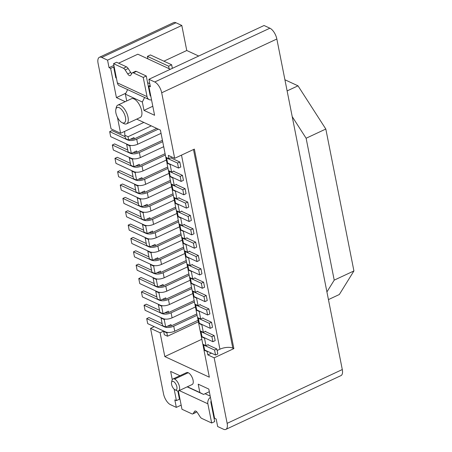 <?xml version="1.0" encoding="UTF-8"?>
<svg xmlns="http://www.w3.org/2000/svg" width="452" height="452" viewBox="0 0 452 452"><rect width="100%" height="100%" fill="white"/><g stroke="black" fill="none" stroke-linecap="round" stroke-linejoin="round"><path stroke-width="0.68" d="M142.521 224.559L144.013 232.074L147.188 233.543L145.702 226.034L142.521 224.559L142.504 224.169M182.811 243.216L184.297 250.73L187.478 252.199L185.992 244.69L182.811 243.216L183.235 243.018M139.877 211.203L141.369 218.717L144.544 220.192L143.058 212.677L139.877 211.203L139.86 210.813M180.167 229.859L181.653 237.373L184.834 238.842L183.348 231.334L180.167 229.859L180.591 229.661M137.233 197.846L138.719 205.361L141.9 206.835L140.414 199.321L137.233 197.846L137.216 197.462M177.523 216.502L179.009 224.017L182.19 225.492L180.698 217.977L177.523 216.502L177.947 216.305M134.589 184.495L136.075 192.004L139.256 193.479L137.77 185.964L134.589 184.495L134.572 184.105M174.879 203.146L176.365 210.66L179.546 212.135L178.054 204.62L174.879 203.146L175.303 202.948M131.944 171.138L133.43 178.647L136.611 180.122L135.125 172.607L131.944 171.138L131.927 170.749M172.229 189.795L173.721 197.304L176.901 198.778L175.41 191.264L172.229 189.795L172.658 189.597M129.3 157.782L130.786 165.291L133.967 166.765L132.481 159.257L129.3 157.782L129.278 157.392M169.585 176.438L171.076 183.947L174.257 185.422L172.766 177.913L169.585 176.438L170.014 176.24M128.679 140.058L128.018 136.719L124.837 135.244L125.498 138.583L128.679 140.058L133.984 137.577L134.233 138.832M126.656 144.425L128.142 151.94L131.323 153.409L129.837 145.9L126.656 144.425L126.633 144.035M166.941 163.082L168.432 170.596L171.613 172.065L170.121 164.556L166.941 163.082L167.37 162.884M149.838 246.899L148.346 239.39L145.165 237.916L146.657 245.43L149.838 246.899L155.138 244.425L155.386 245.679M190.122 265.556L188.637 258.047L185.456 256.572L186.942 264.081L190.122 265.556L192.394 264.493L192.479 264.912L200.959 268.838L201.948 273.85L199.677 274.912L198.688 269.9L187.766 264.844A4.695 1.989 168.8 0 1 186.975 264.098M152.482 260.256L150.991 252.741L147.81 251.272L149.301 258.781L152.482 260.256L157.782 257.781L158.03 259.03M192.767 278.912L191.281 271.398L188.1 269.929L189.586 277.438L192.767 278.912L195.038 277.85L195.123 278.268L203.603 282.195L204.598 287.206L202.321 288.263L201.332 283.257L190.411 278.2A4.695 1.989 168.8 0 1 189.62 277.455L190.586 282.353A4.695 1.989 -11.2 0 0 191.405 283.206L202.321 288.263M155.126 273.613L153.635 266.098L150.454 264.629L151.945 272.138L155.126 273.613L160.426 271.132L160.675 272.387M195.411 292.269L193.925 284.754L190.744 283.28L192.23 290.794L195.411 292.269L197.682 291.207L197.767 291.625L206.248 295.551L207.242 300.557L204.965 301.62L203.976 296.614L193.055 291.557A4.695 1.989 168.8 0 1 192.269 290.811L193.23 295.71A4.695 1.989 -11.2 0 0 194.049 296.563L204.965 301.62M157.771 286.969L156.279 279.455L153.098 277.98L154.59 285.494L157.771 286.969L163.07 284.489L163.319 285.743M198.055 305.625L196.569 298.111L193.388 296.636L194.874 304.151L198.055 305.625L200.326 304.563L200.411 304.981L208.892 308.908L209.886 313.914L207.609 314.976L206.62 309.97L195.699 304.914A4.695 1.989 168.8 0 1 194.914 304.168M160.415 300.326L158.923 292.811L155.748 291.337L157.234 298.851L160.415 300.326L165.714 297.845L165.963 299.1M200.699 318.982L199.213 311.468L196.032 309.993L197.518 317.507L200.699 318.982L202.971 317.92L203.055 318.332L211.536 322.265L212.53 327.271L210.253 328.333L209.265 323.327L198.343 318.27A4.695 1.989 168.8 0 1 197.558 317.524L198.518 322.417A4.695 1.989 -11.2 0 0 199.338 323.276L210.253 328.333M163.059 313.677L161.573 306.168L158.392 304.693L159.878 312.208L163.059 313.677L168.359 311.202L168.607 312.456M203.343 332.333L201.858 324.824L198.677 323.349L200.163 330.864L203.343 332.333L205.615 331.271L205.7 331.689L214.18 335.616L215.175 340.627L212.898 341.689L211.909 336.678L200.987 331.621A4.695 1.989 168.8 0 1 200.202 330.881M165.703 327.033L164.217 319.524L161.036 318.05L162.522 325.564L165.703 327.033L171.003 324.559L171.251 325.813M163.68 331.406L164.342 334.746L167.522 336.215L166.861 332.875L163.68 331.406L163.658 331.017M205.988 345.69L204.502 338.181L201.321 336.706L202.807 344.215L205.988 345.69L208.259 344.627L208.344 345.046L216.824 348.972L217.819 353.984L215.547 355.046L214.553 350.034L203.632 344.978A4.695 1.989 168.8 0 1 202.846 344.232L203.807 349.13A4.695 1.989 -11.2 0 0 204.626 349.989L215.547 355.046M172.268 379.657L170.636 371.397L179.958 375.714M187.41 386.748L199.852 392.511L198.202 384.16L208.801 389.07L214.587 418.286L216.175 419.027L217.666 426.535L223.497 429.236A9.39 4.277 -115 0 0 225.819 429.4A9.39 4.277 -115 0 0 227.141 423.343L214.169 357.82L207.807 354.871L207.146 351.532L203.965 350.063L209.338 377.188L164.81 356.571L160.098 332.779L150.556 328.361L163.534 393.89A9.39 4.277 -115 0 0 170.483 404.687L176.32 407.388L174.828 399.879L176.421 400.613L174.156 389.195M171.534 382.448A4.695 2.141 65 0 1 173.41 381.471A4.695 2.141 -115 0 1 176.885 386.872A4.695 2.141 -115 0 1 175.06 389.816A4.695 2.141 65 0 1 174.952 389.76A4.695 2.141 65 0 1 171.534 382.448L171.969 380.465A6.577 2.994 65 0 1 172.969 378.979L186.603 372.606A6.577 2.994 65 0 1 188.23 372.725A6.577 2.994 65 0 1 192.699 378.799A6.577 2.994 65 0 1 192.168 384.522L178.534 390.895A6.577 2.994 65 0 1 176.907 390.777A6.577 2.994 65 0 1 176.755 390.703A6.577 2.994 65 0 1 176.602 390.618M125.21 101.677L116.424 97.609L110.638 68.393L109.045 67.653L107.559 60.144L101.728 57.444A9.39 4.277 -115 0 0 99.406 57.28A9.39 4.277 -115 0 0 98.078 63.336L111.056 128.86L120.599 133.278L117.435 117.317M136.685 119.119L160.415 130.108L165.788 157.239L168.969 158.708L168.302 155.375L174.664 158.319L161.692 92.79A9.39 4.277 -115 0 0 154.737 81.987L148.906 79.292L150.392 86.801L148.804 86.066L154.59 115.283L143.985 110.373L142.335 102.022L125.373 94.169L126.718 100.971M115.825 109.446L116.26 107.457A10.334 4.706 65 0 1 117.825 105.124L131.464 98.751A10.334 4.706 65 0 1 134.018 98.931A10.334 4.706 65 0 1 141.041 108.48A10.334 4.706 65 0 1 140.21 117.475L126.571 123.842A10.334 4.706 65 0 1 124.017 123.667A10.334 4.706 65 0 1 123.775 123.543L121.972 122.605A8.452 3.853 65 0 1 115.825 109.446A8.452 3.853 65 0 1 119.198 107.678A8.452 3.853 -115 0 1 125.453 117.401A8.452 3.853 -115 0 1 122.17 122.701A8.452 3.853 65 0 1 121.972 122.605M117.825 105.124A10.334 4.706 65 0 1 120.379 105.299A10.334 4.706 65 0 1 127.407 114.848A10.334 4.706 65 0 1 126.571 123.842M172.969 378.979A6.577 2.994 65 0 1 174.596 379.092A6.577 2.994 65 0 1 179.065 385.166A6.577 2.994 65 0 1 178.534 390.895M145.702 226.034L146.595 225.616M185.992 244.69L186.399 244.498M170.833 157.838L171.319 158.064L171.24 157.652L168.969 158.708M207.553 351.345L207.146 351.532M207.807 354.871L211.474 353.159M217.129 350.515L219.926 349.21L181.501 155.126M170.528 164.364L170.121 164.556M171.613 172.065L173.884 171.003L173.963 171.421L182.45 175.348L183.439 180.359L181.167 181.422L180.173 176.41L169.257 171.353A4.695 1.989 168.8 0 1 168.466 170.613L169.427 175.506A4.695 1.989 -11.2 0 0 170.246 176.365L181.167 181.422M173.172 177.721L172.766 177.913M174.257 185.422L176.529 184.359L176.613 184.778L185.094 188.704L186.083 193.716L183.811 194.778L182.817 189.767L171.901 184.71A4.695 1.989 168.8 0 1 171.11 183.964L172.071 188.863A4.695 1.989 -11.2 0 0 172.89 189.721L183.811 194.778M175.822 191.077L175.41 191.264M176.901 198.778L179.173 197.716L179.258 198.134L187.738 202.061L188.727 207.072L186.456 208.129L185.461 203.123L174.545 198.066A4.695 1.989 168.8 0 1 173.754 197.321M178.467 204.428L178.054 204.62M179.546 212.135L181.817 211.073L181.902 211.491L190.382 215.418L191.371 220.423L189.1 221.486L188.105 216.48L177.19 211.423A4.695 1.989 168.8 0 1 176.399 210.677M181.111 217.785L180.698 217.977M182.19 225.492L184.461 224.429L184.546 224.847L193.027 228.774L194.015 233.78L191.744 234.842L190.755 229.836L179.834 224.78A4.695 1.989 168.8 0 1 179.043 224.034L180.003 228.927A4.695 1.989 -11.2 0 0 180.823 229.785L191.744 234.842M183.755 231.141L183.348 231.334M184.834 238.842L187.105 237.786L187.19 238.198L195.671 242.131L196.66 247.137L194.388 248.199L193.399 243.193L182.478 238.136A4.695 1.989 168.8 0 1 181.687 237.39L182.648 242.283A4.695 1.989 -11.2 0 0 183.467 243.142L194.388 248.199M187.478 252.199L189.75 251.137L189.834 251.555L198.315 255.482L199.304 260.493L197.032 261.555L196.044 256.544L185.122 251.487A4.695 1.989 168.8 0 1 184.331 250.747L185.292 255.64A4.695 1.989 -11.2 0 0 186.111 256.499L197.032 261.555M189.043 257.855L188.637 258.047M191.688 271.211L191.281 271.398M194.332 284.562L193.925 284.754M196.976 297.919L196.569 298.111M199.62 311.275L199.213 311.468M202.264 324.632L201.858 324.824M204.909 337.989L204.502 338.181M204.389 349.865L203.965 350.063M161.014 317.66L161.036 318.05M164.217 319.524L165.11 319.106M201.745 336.508L201.321 336.706M158.392 304.693L158.369 304.303M155.748 291.337L155.725 290.947M153.098 277.98L153.081 277.596M150.454 264.629L150.437 264.239M147.81 251.272L147.793 250.883M145.165 237.916L145.148 237.526M124.837 135.244L124.639 131.391L120.599 133.278M166.861 332.875L167.754 332.463M198.394 321.796L167.522 336.215M199.852 392.511L203.541 394.432L209.327 391.731M180.049 399.472L179.45 399.201L176.421 400.613M213.971 415.185L213.378 414.908L214.7 421.586L211.666 423.004L201.761 418.416A3.757 1.712 65 0 1 200.066 416.744L197.524 412.795A3.757 1.712 -115 0 0 194.902 411.054A3.757 1.712 -115 0 0 194.529 411.405L193.196 413.557A3.757 1.712 65 0 1 192.818 413.908A3.757 1.712 65 0 1 191.885 413.84L181.981 409.258L178.359 390.957M213.378 414.908L211.225 404.06L211.824 404.331M176.32 407.388L181.167 405.128M148.906 79.292L264.058 25.504L269.889 28.199A9.39 4.277 65 0 1 276.844 39.002L342.294 369.555A9.39 4.277 65 0 1 340.972 375.612L225.819 429.4M174.664 158.319L194.366 149.115L233.865 348.616L214.169 357.82M233.865 348.616L232.803 348.125A9.39 3.978 -11.2 0 0 219.926 349.21M107.559 60.144L181.806 25.465L175.975 22.764A9.39 4.277 -115 0 0 173.653 22.6L99.406 57.28M163.901 61.184L186.761 50.505L181.806 25.465M109.045 67.653L113.893 65.393M118.599 63.195L137.837 54.206L169.11 68.693L168.613 66.184L147.414 56.37L147.906 58.873M150.126 85.451L148.804 86.066M170.359 69.269L169.11 68.693M110.638 68.393L113.667 66.975L114.266 67.252M146.273 76.009L143.239 77.422L147.041 96.621A5.633 4.413 114.8 0 0 149.222 99.615L119.537 85.869A5.633 4.413 -65.2 0 1 117.356 82.874L113.554 63.675L123.464 68.263A3.757 1.712 65 0 1 125.153 69.936L127.696 73.885A3.757 1.712 -115 0 0 130.317 75.625A3.757 1.712 -115 0 0 130.696 75.275L132.029 73.122A3.757 1.712 65 0 1 132.408 72.772L135.436 71.354A3.757 1.712 65 0 1 136.368 71.422L146.273 76.009L147.595 82.688L149.781 83.699M150.341 93.813L149.742 93.536L147.595 82.688M116.413 78.106L115.819 77.829L116.418 78.139M149.787 93.773L150.386 94.05M143.985 110.373L152.804 106.254M144.6 97.474L142.335 102.022M127.639 89.62L125.373 94.169M125.854 93.202L116.424 97.609M150.556 328.361L154.228 326.649M161.387 323.304L162.014 323.01M160.098 332.779L163.664 331.113M164.81 356.571L201.829 339.277M124.639 131.391L143.826 122.43M128.018 136.719L151.25 125.865M187.179 386.856L203.541 394.432M129.837 145.9L130.73 145.482M136.877 152.188L136.628 150.934L131.323 153.409M132.481 159.257L133.374 158.838M139.521 165.545L139.272 164.291L133.967 166.765M135.125 172.607L136.018 172.195M142.165 178.896L141.917 177.647L136.611 180.122M137.77 185.964L138.662 185.546M144.809 192.253L144.561 190.998L139.256 193.479M140.414 199.321L141.306 198.903M147.454 205.609L147.205 204.355L141.9 206.835M143.058 212.677L143.951 212.259M150.098 218.966L149.849 217.711L144.544 220.192M152.742 232.322L152.493 231.068L147.188 233.543M185.879 256.374L185.456 256.572M148.346 239.39L149.239 238.972M188.524 269.731L188.1 269.929M150.991 252.741L151.883 252.329M191.168 283.082L190.744 283.28M153.635 266.098L154.527 265.68M193.812 296.439L193.388 296.636M156.279 279.455L157.172 279.037M196.456 309.795L196.032 309.993M158.923 292.811L159.816 292.393M199.1 323.152L198.677 323.349M161.573 306.168L162.466 305.75M186.699 237.972L187.19 238.198M207.852 344.819L208.344 345.046M205.208 331.463L205.7 331.689M186.761 50.505L198.699 56.031M177.834 391.025L179.45 399.201M113.667 66.975L115.819 77.829M173.478 171.195L173.963 171.421M176.122 184.552L176.613 184.778M178.766 197.908L179.258 198.134M181.41 211.265L181.902 211.491M184.054 224.616L184.546 224.847M189.343 251.329L189.834 251.555M191.987 264.686L192.479 264.912M194.631 278.042L195.123 278.268M197.275 291.399L197.767 291.625M199.92 304.75L200.411 304.981M202.564 318.106L203.055 318.332M198.095 320.298L174.732 331.209C171.285 332.632 168.28 332.881 165.714 331.971L147.691 323.621L146.702 318.615L148.974 317.553L162.144 323.649M171.653 186.738L148.284 197.654C144.838 199.072 141.832 199.326 139.272 198.411L121.249 190.066L120.255 185.06L122.532 183.998L135.696 190.094M190.162 280.229L166.799 291.144C163.347 292.563 160.347 292.817 157.782 291.902L139.758 283.557L138.77 278.545L141.041 277.488L154.211 283.585M184.874 253.515L161.505 264.431C158.059 265.849 155.053 266.104 152.493 265.188L134.47 256.843L133.481 251.837L135.753 250.775L148.923 256.872M169.008 173.382L145.64 184.297C142.194 185.715 139.188 185.97 136.628 185.054L118.605 176.709L117.61 171.703L119.887 170.641L133.052 176.738M174.297 200.095L150.928 211.011C147.482 212.429 144.476 212.683 141.917 211.768L123.893 203.423L122.899 198.411L125.176 197.355L138.346 203.451M176.941 213.451L153.573 224.367C150.126 225.785 147.12 226.04 144.561 225.124L126.537 216.779L125.549 211.768L127.82 210.705L140.99 216.807M192.806 293.585L169.443 304.501C165.991 305.919 162.991 306.173 160.426 305.258L142.403 296.913L141.414 291.902L143.685 290.839L156.855 296.941M179.585 226.808L156.217 237.718C152.77 239.142 149.765 239.396 147.205 238.481L129.182 230.136L128.193 225.124L130.464 224.062L143.634 230.164M195.45 306.942L172.088 317.852C168.636 319.276 165.635 319.53 163.07 318.615L145.047 310.27L144.058 305.258L146.329 304.196L159.499 310.298M182.229 240.165L158.861 251.075C155.415 252.498 152.409 252.747 149.849 251.837L131.826 243.487L130.837 238.481L133.108 237.419L146.278 243.515M161.053 133.329L137.707 144.233C134.261 145.651 131.255 145.906 128.696 144.99L110.672 136.645L109.678 131.634L111.949 130.571L125.119 136.673M163.697 146.685L140.352 157.584C136.905 159.008 133.899 159.262 131.34 158.347L113.316 150.002L112.322 144.99L114.599 143.928L127.763 150.03M166.364 160.031L142.996 170.941C139.549 172.365 136.544 172.613 133.984 171.703L115.961 163.353L114.966 158.347L117.243 157.285L130.408 163.381M187.518 266.872L164.155 277.788C160.703 279.206 157.703 279.46 155.138 278.545L137.114 270.2L136.125 265.194L138.397 264.132L151.567 270.228M146.702 318.615L164.726 326.96C167.285 327.875 170.291 327.621 173.737 326.203L197.083 315.298M196.812 313.942L172.15 325.468A3.757 1.593 168.8 0 1 167.681 326.112M120.255 185.06L138.278 193.405C140.843 194.32 143.843 194.066 147.295 192.648L170.636 181.744M170.37 180.388L145.702 191.908A3.757 1.593 168.8 0 1 141.233 192.552M138.77 278.545L156.793 286.896C159.353 287.805 162.358 287.557 165.805 286.133L189.151 275.228M188.879 273.878L164.217 285.398A3.757 1.593 168.8 0 1 159.748 286.043M133.481 251.837L151.505 260.182C154.064 261.098 157.07 260.844 160.517 259.425L183.862 248.521M183.591 247.165L158.923 258.685A3.757 1.593 168.8 0 1 154.454 259.335M117.61 171.703L135.634 180.049C138.199 180.964 141.199 180.71 144.651 179.291L167.991 168.387M167.726 167.031L143.058 178.551A3.757 1.593 168.8 0 1 138.589 179.201M122.899 198.411L140.922 206.762C143.487 207.671 146.493 207.423 149.94 205.999L173.28 195.094M173.014 193.744L148.346 205.264A3.757 1.593 168.8 0 1 143.877 205.909M125.549 211.768L143.566 220.113C146.132 221.028 149.137 220.774 152.584 219.356L175.924 208.451M175.658 207.101L150.991 218.621A3.757 1.593 168.8 0 1 146.521 219.265M141.414 291.902L159.437 300.247C161.997 301.162 165.003 300.913 168.449 299.49L191.795 288.585M191.524 287.235L166.861 298.755A3.757 1.593 168.8 0 1 162.392 299.399M128.193 225.124L146.211 233.469C148.776 234.385 151.782 234.13 155.228 232.712L178.568 221.808M178.303 220.457L153.635 231.978A3.757 1.593 168.8 0 1 149.166 232.622M144.058 305.258L162.082 313.603C164.641 314.519 167.647 314.264 171.093 312.846L194.439 301.942M194.168 300.591L169.506 312.112A3.757 1.593 168.8 0 1 165.036 312.756M130.837 238.481L148.861 246.826C151.42 247.741 154.426 247.487 157.872 246.069L181.218 235.164M180.947 233.808L156.279 245.334A3.757 1.593 168.8 0 1 151.81 245.978M109.678 131.634L127.701 139.979C130.266 140.894 133.267 140.64 136.713 139.222L158.313 129.136M156.72 128.402L135.125 138.487A3.757 1.593 168.8 0 1 130.656 139.131M112.322 144.99L130.345 153.335C132.911 154.251 135.911 153.996 139.363 152.578L162.703 141.674M162.437 140.323L137.77 151.844A3.757 1.593 168.8 0 1 133.3 152.488M114.966 158.347L132.99 166.692C135.555 167.607 138.555 167.353 142.007 165.935L165.347 155.03M165.082 153.674L140.414 165.2A3.757 1.593 168.8 0 1 135.945 165.844M136.125 265.194L154.149 273.539C156.708 274.454 159.714 274.2 163.161 272.782L186.506 261.877M186.235 260.522L161.573 272.042A3.757 1.593 168.8 0 1 157.104 272.686M186.97 264.098L187.942 268.996A4.695 1.989 -11.2 0 0 188.755 269.855L199.677 274.912M194.902 304.162L195.874 309.061A4.695 1.989 -11.2 0 0 196.693 309.919L207.609 314.976M173.749 197.321L174.715 202.219A4.695 1.989 -11.2 0 0 175.534 203.072L186.456 208.129M176.393 210.672L177.359 215.576A4.695 1.989 -11.2 0 0 178.178 216.429L189.1 221.486M200.191 330.875L201.163 335.774A4.695 1.989 -11.2 0 0 201.982 336.633L212.898 341.689M165.811 157.251L166.782 162.149A4.695 1.989 -11.2 0 0 167.602 163.008L178.523 168.065L177.529 163.059L166.613 158.002A4.695 1.989 168.8 0 1 165.822 157.256M113.554 63.675L116.588 62.263L126.492 66.851A3.757 1.712 65 0 1 128.187 68.523L130.73 72.473A3.757 1.712 -115 0 0 131.701 73.648M171.319 158.064L179.806 161.997L180.794 167.003L178.523 168.065M196.552 411.614L196.224 412.145A3.757 1.712 65 0 1 195.846 412.49L192.818 413.908M172.353 68.337L171.647 64.772L168.613 66.184M147.414 56.37L150.443 54.952L171.647 64.772M150.815 96.208A1.876 1.469 -65.2 0 1 150.798 96.203A1.876 1.469 -65.2 0 1 150.075 95.208L149.742 93.536M149.222 99.615A5.633 4.413 114.8 0 0 151.533 99.858M132.408 72.772A3.757 1.712 65 0 1 133.334 72.84L143.239 77.422M177.529 163.059L179.806 161.997M180.173 176.41L182.45 175.348M182.817 189.767L185.094 188.704M185.461 203.123L187.738 202.061M188.105 216.48L190.382 215.418M190.755 229.836L193.027 228.774M193.399 243.193L195.671 242.131M196.044 256.544L198.315 255.482M198.688 269.9L200.959 268.838M201.332 283.257L203.603 282.195M203.976 296.614L206.248 295.551M206.62 309.97L208.892 308.908M209.265 323.327L211.536 322.265M211.909 336.678L214.18 335.616M214.553 350.034L216.824 348.972M179.258 390.556L207.863 403.805A5.633 4.413 -65.2 0 1 210.423 397.274M207.863 403.805L211.666 423.004M211.225 404.06L210.898 402.387A1.876 1.469 -65.2 0 1 211.146 400.924M326.926 291.924L334.22 280.144L306.123 138.239L292.218 116.633M287.122 90.914L298.009 85.829L325.819 129.035L353.922 270.94L339.328 294.512L328.446 299.597M284.918 79.767L298.009 85.829M353.922 270.94L334.22 280.144M325.819 129.035L306.123 138.239M188.23 372.725L174.596 379.092M342.294 369.555L227.141 423.343M276.844 39.002L161.692 92.79M232.803 348.125L193.484 149.527M269.889 28.199L154.737 81.987M175.975 22.764L101.728 57.444M171.093 312.846L172.088 317.852M163.161 272.782L164.155 277.788M155.228 232.712L156.217 237.718M139.363 152.578L140.352 157.584M142.007 165.935L142.996 170.941M173.737 326.203L174.732 331.209M168.449 299.49L169.443 304.501M165.805 286.133L166.799 291.144M149.94 205.999L150.928 211.011M152.584 219.356L153.573 224.367M157.872 246.069L158.861 251.075M160.517 259.425L161.505 264.431M136.713 139.222L137.707 144.233M144.651 179.291L145.64 184.297M147.295 192.648L148.284 197.654M204.626 349.989L203.632 344.978M199.338 323.276L198.343 318.27M188.755 269.855L187.766 264.844M196.693 309.919L195.699 304.914M191.405 283.206L190.411 278.2M175.534 203.072L174.545 198.066M178.178 216.429L177.19 211.423M194.049 296.563L193.055 291.557M201.982 336.633L200.987 331.621M186.111 256.499L185.122 251.487M167.602 163.008L166.613 158.002M170.246 176.365L169.257 171.353M180.823 229.785L179.834 224.78M172.89 189.721L171.901 184.71M183.467 243.142L182.478 238.136M205.061 393.726L210.191 396.105M127.696 73.885L130.73 72.473M128.187 68.523L125.153 69.936M133.334 72.84L136.368 71.422M123.464 68.263L126.492 66.851M150.104 95.327L150.691 95.604M147.041 96.621L117.356 82.874M194.529 411.405L195.411 410.992M193.196 413.557L196.224 412.145M174.952 389.76L176.755 390.703"/></g></svg>
